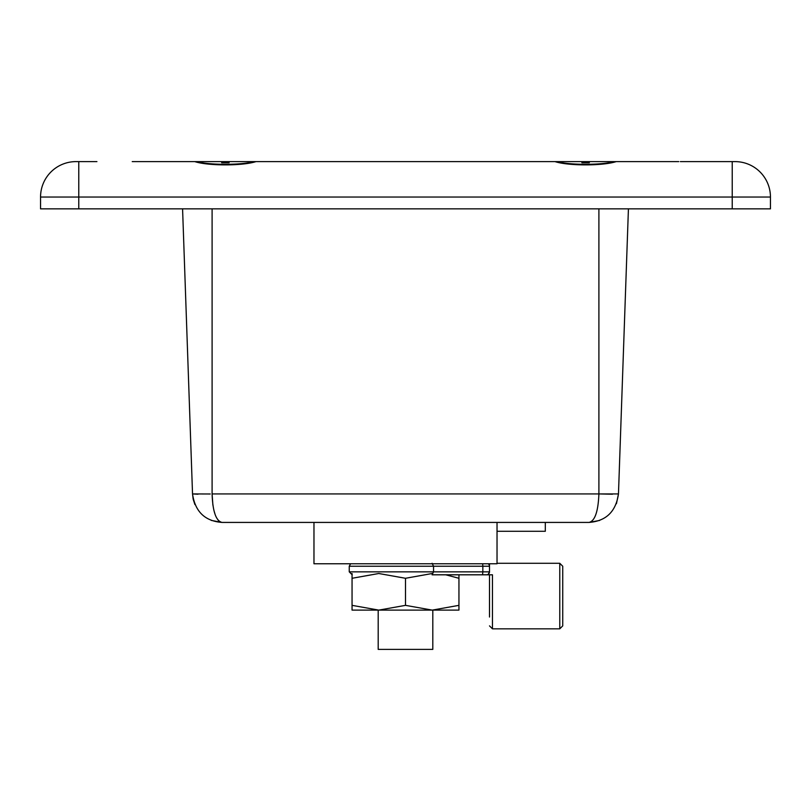 <?xml version="1.0" encoding="UTF-8"?>
<svg xmlns="http://www.w3.org/2000/svg" width="811" height="811" viewBox="0 0 811 811"><rect width="100%" height="100%" fill="white"/><g stroke="black" fill="none" stroke-linecap="round" stroke-linejoin="round"><path stroke-width="1.22" d="M189.956 161.612L196.607 161.612C209.512 165.201 241.293 165.191 254.167 161.612L260.818 161.612M614.393 161.612L589.303 161.612L614.393 161.612C601.519 165.191 569.738 165.201 556.833 161.612L581.923 161.612L581.923 162.737L589.303 162.737L589.303 161.612L262.298 161.612M556.082 161.612L556.833 161.612M132.234 161.612L194.812 161.612C208.062 165.991 242.732 165.971 255.962 161.612L555.038 161.612C568.288 165.991 602.958 165.971 616.188 161.612L615.143 161.612M96.925 161.612L75.981 161.612L78.768 161.612L75.981 161.612L78.768 161.612L78.768 208.853L40.55 208.853L40.55 197.043A35.431 35.431 0 0 1 75.981 161.612M40.55 197.043L732.232 197.043L732.232 208.853L770.45 208.853L770.45 197.043A35.431 35.431 0 0 0 735.019 161.612A35.431 35.431 0 0 1 770.45 197.043L732.232 197.043L732.232 161.612L735.019 161.612L680.348 161.612L714.075 161.612M670.21 161.612L616.188 161.612M622.524 161.612L678.766 161.612M188.476 161.612L140.79 161.612M732.232 208.853L78.768 208.853M732.232 161.612L722.469 161.612M196.607 161.612L221.697 161.612L221.697 162.737L229.077 162.737L229.077 161.612L254.167 161.612M229.077 161.612L221.697 161.612M432.81 610.115L432.81 649.388L378.19 649.388L378.19 610.115M612.487 494.213L598.903 493.929C598.183 511.65 594.879 521.149 588.958 522.426L222.042 522.426L211.306 520.409M197.975 494.213L192.531 493.929L182.576 208.853M193.16 499.069L192.531 493.929L210.262 493.99M212.898 505.162L212.097 493.929L618.469 493.929L628.424 208.853M598.903 493.929L598.903 208.853L212.097 208.853L212.097 493.929C212.705 511.508 216.02 521.007 222.042 522.426C204.95 521.149 195.116 511.65 192.531 493.929M193.221 499.333L194.904 504.543M218.321 520.378L216.628 517.864M215.108 514.427L213.891 510.312M599.582 520.449L588.968 522.426M616.441 503.702L618.469 493.929C615.884 511.65 606.05 521.149 588.958 522.426L588.958 522.426M313.969 522.426L313.969 563.767L497.031 563.767L497.031 522.426M489.499 617.029L489.499 574.806L489.499 617.029M559.772 563.29L562.733 566.24L562.733 625.879L559.772 628.839L559.772 563.29L497.031 563.29M352.207 574.806L349.247 571.846L433.55 571.846L432.091 574.806L486.549 574.806L458.945 574.806L458.945 605.351L432.222 610.115L405.5 605.351L378.778 610.115L352.055 605.351L352.055 610.115L458.945 610.115L458.945 605.351M432.091 563.29L433.55 566.24L349.247 566.24L350.595 563.767M489.499 563.767L489.499 566.24L482.839 566.24L482.839 571.846L433.55 571.846L433.55 566.24L482.839 566.24L482.707 563.767M489.499 566.24A2.95 2.95 0 0 0 488.161 563.767A2.95 2.95 0 0 1 489.499 566.24L489.499 571.846L488.283 574.239M559.772 628.839L492.459 628.839L492.459 574.806L486.549 574.806A2.95 2.95 0 0 0 489.499 571.846L482.839 571.846L482.555 574.806M352.055 573.509L352.055 578.284L378.778 573.509L405.5 578.284L432.222 573.509M352.055 578.284L352.055 605.351M405.5 578.284L405.5 605.351M445.766 574.806L458.945 578.284M497.031 531.286L545.306 531.286L545.306 522.426M770.45 197.043A35.431 35.431 0 0 0 735.019 161.612M492.459 628.839L489.499 625.879M349.247 571.846L349.247 566.24"/></g></svg>
